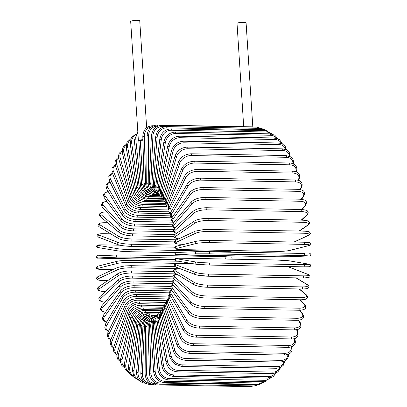 <?xml version="1.0" encoding="UTF-8"?>
<svg xmlns="http://www.w3.org/2000/svg" width="407" height="407" viewBox="0 0 407 407"><rect width="100%" height="100%" fill="white"/><g stroke="black" fill="none" stroke-linecap="round" stroke-linejoin="round"><path stroke-width="0.61" d="M138.741 141.051A4.538 0.819 -3.7 0 1 138.4 140.771L130.688 21.505A4.538 0.819 -3.7 0 1 131.085 21.133A4.538 0.819 -3.7 0 1 136.142 20.35A4.538 0.819 -3.7 0 1 139.754 20.92L146.657 127.722M142.913 140.262L138.797 140.405A4.538 0.819 -3.7 0 1 142.893 139.662M138.4 140.771A4.538 0.819 -3.7 0 1 138.797 140.405L141.56 184.63L143.081 184.356A9.727 8.689 65 0 0 151.017 193.9M243.701 126.679L237.027 23.489A4.538 0.819 -3.7 0 1 237.423 23.118A4.538 0.819 -3.7 0 1 242.48 22.334A4.538 0.819 -3.7 0 1 246.093 22.899L252.813 126.882M259.58 383.018A1.079 0.448 91.1 0 1 259.117 384.305L164.199 382.539A1.079 0.448 -88.9 0 0 164.662 381.252L259.58 383.018A9.727 8.689 65 0 0 264.143 381.68M164.199 382.539C158.211 381.847 154.701 378.271 153.663 371.81L155.184 371.535A9.727 8.689 65 0 0 164.662 381.252M153.663 371.81L150.646 325.122L152.162 324.847L155.184 371.535M153.897 318.671A9.727 8.689 65 0 0 152.162 324.847M152.07 319.002A9.727 8.806 75.8 0 0 149.608 325.859L150.921 373.163A9.727 8.806 75.8 0 0 160.053 383.002L254.97 384.773A1.079 0.448 91.1 0 1 254.502 385.968L259.951 384.284M254.97 384.773A9.727 8.806 75.8 0 0 257.88 384.284M254.502 385.968L159.585 384.198A1.079 0.448 -88.9 0 0 160.053 383.002M155.678 315.588L150.142 319.215L148.082 326.002L149.608 325.859M148.082 326.002L149.394 373.305L150.921 373.163M250.305 385.887A1.079 0.448 91.1 0 1 249.862 386.65L253.561 385.948M150.575 318.671A9.727 8.862 87.6 0 0 147.029 326.338L146.632 373.891A9.727 8.862 87.6 0 0 155.413 383.781L157.107 383.811M249.862 386.65L154.945 384.88A1.079 0.448 -88.9 0 0 155.413 383.781M155.545 315.71C153.159 315.69 151.022 316.488 149.14 318.111L147.38 320.131L145.502 326.343L147.029 326.338M145.502 326.343L145.106 373.901L146.632 373.891M149.517 317.796A9.727 8.847 99.7 0 0 144.454 326.266L142.348 373.707A9.727 8.847 99.7 0 0 150.341 383.557M152.996 384.635L150.315 384.584A1.079 0.448 -88.9 0 0 150.758 383.791M155.566 315.613L153.322 315.567A1.079 0.448 91.1 0 1 153.627 315.878M153.322 315.567C147.324 316.041 143.859 319.561 142.928 326.139L144.454 326.266M142.928 326.139L140.822 373.585L142.348 373.707M148.926 316.575A9.727 8.766 111.1 0 0 141.901 325.651L138.1 372.624A9.727 8.766 111.1 0 0 144.21 382.117M156.695 315.064L151.119 314.957A1.079 0.448 91.1 0 1 151.531 315.71M151.119 314.957C145.116 315.425 141.534 318.905 140.384 325.397L141.901 325.651M140.384 325.397L136.584 372.369L138.1 372.624M148.647 315.242A9.727 8.613 121.4 0 0 139.387 324.496L133.918 370.645A9.727 8.613 121.4 0 0 138.533 379.548M158.033 314.051L148.957 313.883A1.079 0.448 91.1 0 1 149.379 315.089M148.957 313.883C142.938 314.346 139.25 317.755 137.881 324.109L139.387 324.496M137.881 324.109L132.417 370.253L133.918 370.645M158.099 313.985L147.242 313.782A9.727 8.399 130.2 0 0 136.93 322.812L129.843 367.78A9.727 8.399 130.2 0 0 133.348 376.043M159.513 312.586L146.846 312.347A1.079 0.448 91.1 0 1 147.242 313.782M146.846 312.347C140.817 312.81 137.017 316.122 135.445 322.293A1.079 0.315 9 0 0 136.93 322.812M135.445 322.293L128.358 367.262A1.079 0.315 9 0 0 129.843 367.78M159.859 312.164L145.187 311.889A9.727 8.125 137.7 0 0 134.554 320.614L125.895 364.056A9.727 8.125 137.7 0 0 128.632 371.723M161.091 310.673L144.806 310.368A1.079 0.448 91.1 0 1 145.187 311.889M144.806 310.368C138.762 310.821 134.859 314.021 133.094 319.963A1.079 0.392 11.3 0 0 134.554 320.614M133.094 319.963L124.435 363.405A1.079 0.392 11.3 0 0 125.895 364.056M161.589 309.91L143.213 309.569A9.727 7.784 143.9 0 0 132.275 317.913L122.11 359.503A9.727 7.784 143.9 0 0 124.328 366.656M162.724 308.333L142.852 307.962A1.079 0.448 91.1 0 1 143.213 309.569M142.852 307.962C137.067 308.196 133.064 311.253 130.84 317.129A1.079 0.473 13.7 0 0 132.275 317.913M130.84 317.129L120.681 358.725A1.079 0.473 13.7 0 0 122.11 359.503M163.273 307.239L141.336 306.827A9.727 7.387 149.2 0 0 130.103 314.728L118.518 354.151A9.727 7.387 149.2 0 0 120.406 360.872M164.408 305.581L140.995 305.143A1.079 0.448 91.1 0 1 141.382 305.723A1.079 0.448 91.1 0 1 141.336 306.827M140.995 305.143C134.926 305.565 130.83 308.455 128.709 313.817A1.079 0.544 16.4 0 0 130.103 314.728M128.709 313.817L117.119 353.245A1.079 0.544 16.4 0 0 118.518 354.151M164.896 304.166L139.576 303.698A9.727 6.929 153.7 0 0 128.068 311.09L115.14 348.046A9.727 6.929 153.7 0 0 116.86 354.39M166.142 302.437L139.255 301.933A1.079 0.448 91.1 0 1 139.647 302.554A1.079 0.448 91.1 0 1 139.576 303.698M139.255 301.933C133.17 302.335 128.988 305.041 126.709 310.053A1.079 0.616 19.3 0 0 127.045 310.734A1.079 0.616 19.3 0 0 128.068 311.09M126.709 310.053L113.787 347.008A1.079 0.616 19.3 0 0 114.118 347.69A1.079 0.616 19.3 0 0 115.14 348.046M166.458 300.722L137.937 300.193A9.727 6.42 157.6 0 0 126.175 307.026L112.011 341.229A9.727 6.42 157.6 0 0 113.711 347.237M167.618 298.916L137.647 298.362A1.079 0.448 91.1 0 1 138.044 299.023A1.079 0.448 91.1 0 1 137.937 300.193M137.647 298.362L131.873 299.501L128.709 301.256C128.515 301.312 125.931 303.301 124.868 305.861A1.079 0.677 22.5 0 0 125.158 306.619A1.079 0.677 22.5 0 0 126.175 307.026M124.868 305.861L110.704 340.064A1.079 0.677 22.5 0 0 110.989 340.827A1.079 0.677 22.5 0 0 112.011 341.229M167.949 296.932L136.437 296.342A9.727 5.866 161.1 0 0 124.445 302.559L109.147 333.755A9.727 5.866 161.1 0 0 110.969 339.418M168.89 295.055L136.172 294.444A1.079 0.448 91.1 0 1 136.579 295.151A1.079 0.448 91.1 0 1 136.437 296.342M136.172 294.444C130.072 294.785 125.748 297.059 123.194 301.266A1.079 0.738 26.1 0 0 123.423 302.106A1.079 0.738 26.1 0 0 124.445 302.559M123.194 301.266L107.896 332.463A1.079 0.738 26.1 0 0 108.125 333.302A1.079 0.738 26.1 0 0 109.147 333.755M169.388 292.821L135.083 292.18A9.727 5.266 164.1 0 0 122.883 297.731L106.573 325.681A9.727 5.266 164.1 0 0 108.638 330.947M170.05 290.883L134.854 290.227A1.079 0.448 91.1 0 1 135.266 290.974A1.079 0.448 91.1 0 1 135.083 292.18M134.854 290.227C128.754 290.517 124.374 292.547 121.703 296.311A1.079 0.794 30.3 0 0 121.866 297.227A1.079 0.794 30.3 0 0 122.883 297.731M121.703 296.311L105.388 324.262A1.079 0.794 30.3 0 0 105.55 325.178A1.079 0.794 30.3 0 0 106.573 325.681M170.803 288.421L133.893 287.734A9.727 4.619 166.9 0 0 121.51 292.577L104.304 317.063A9.727 4.619 166.9 0 0 106.787 321.871M171.088 286.421L133.694 285.724A1.079 0.448 91.1 0 1 134.112 286.523A1.079 0.448 91.1 0 1 133.893 287.734M133.694 285.724C127.615 285.968 123.184 287.739 120.411 291.03A1.079 0.839 35.1 0 0 121.51 292.577M120.411 291.03L103.205 315.517A1.079 0.839 35.1 0 0 104.304 317.063M172.273 283.771L132.865 283.038A9.727 3.943 169.5 0 0 120.33 287.133L102.366 307.977A9.727 3.943 169.5 0 0 105.51 312.235M172.029 281.72L132.707 280.988A1.079 0.448 91.1 0 1 133.125 281.827A1.079 0.448 91.1 0 1 132.865 283.038M132.707 280.988C126.658 281.171 122.202 282.662 119.332 285.46A1.079 0.88 40.8 0 0 120.33 287.133M119.332 285.46L101.368 306.298A1.079 0.88 40.8 0 0 102.366 307.977M174.003 278.912L132.021 278.129A9.727 3.241 171.9 0 0 119.358 281.446L100.768 298.484A9.727 3.241 171.9 0 0 104.986 302.101M131.731 276.109A1.079 0.448 91.1 0 1 131.899 276.038A1.079 0.448 91.1 0 1 132.321 276.928A1.079 0.448 91.1 0 1 132.021 278.129M172.899 276.801L131.899 276.038C125.905 276.165 121.434 277.365 118.483 279.64A1.079 0.916 47.5 0 0 119.358 281.446M118.483 279.64L99.893 296.678A1.079 0.916 47.5 0 0 100.768 298.484M176.358 273.88L131.354 273.041A9.727 2.508 174.1 0 0 118.595 275.559L99.522 288.66A9.727 2.508 174.1 0 0 104.482 291.504L105.52 291.524M105.469 291.565L104.355 291.544A1.079 0.448 -88.9 0 0 104.482 291.504M131.14 270.965A1.079 0.448 91.1 0 1 131.268 270.925A1.079 0.448 91.1 0 1 131.695 271.856A1.079 0.448 91.1 0 1 131.354 273.041M173.764 271.713L131.268 270.925C125.361 270.986 120.899 271.886 117.877 273.626A1.079 0.946 55.5 0 0 118.595 275.559M117.877 273.626L98.804 286.726A1.079 0.946 55.5 0 0 99.522 288.66M180.225 268.742L130.881 267.821A9.727 1.755 176.3 0 0 118.05 269.51L98.642 278.576A9.727 1.755 176.3 0 0 103.531 280.596L107.621 280.672M107.59 280.693L103.444 280.616A1.079 0.448 -88.9 0 0 103.531 280.596M130.744 265.7A1.079 0.448 91.1 0 1 130.83 265.679A1.079 0.448 91.1 0 1 131.258 266.661A1.079 0.448 91.1 0 1 130.881 267.821M174.812 266.499L130.83 265.679L125.163 265.898L117.521 267.47A1.079 0.967 65 0 0 118.05 269.51M117.521 267.47L98.118 276.536A1.079 0.967 65 0 0 98.642 278.576M192.689 263.655L130.596 262.5A9.727 0.992 178.4 0 0 117.725 263.349L98.128 268.31A9.727 0.992 178.4 0 0 102.981 269.49L112.8 269.673M130.637 260.353L178.525 261.243M117.664 261.197A9.727 0.992 -1.6 0 1 130.535 260.348A1.079 0.448 91.1 0 1 130.586 260.343A1.079 0.448 91.1 0 1 131.013 261.37A1.079 0.448 91.1 0 1 130.596 262.5M178.48 261.238L130.586 260.343C124.964 260.292 120.584 260.587 117.43 261.228A1.079 0.977 75.8 0 0 117.725 263.349M117.43 261.228L97.833 266.188A1.079 0.977 75.8 0 0 98.128 268.31M102.834 258.277L174.623 259.615L102.823 258.277A1.079 0.448 -88.9 0 0 102.834 258.277L97.99 257.946L117.628 257.122L130.505 257.122L231.135 259.142M130.505 257.122A1.079 0.448 91.1 0 0 130.957 256.034A1.079 0.448 91.1 0 0 130.535 254.96L117.592 254.965A1.079 0.987 87.6 0 1 117.643 254.96L130.525 254.96A1.079 0.448 91.1 0 1 130.535 254.96L225.437 256.731A1.079 0.448 91.1 0 1 225.453 256.731L230.286 257.061M97.99 257.946A1.079 0.987 87.6 0 1 97.955 255.784A1.079 0.987 87.6 0 1 98.006 255.784L117.537 254.965M231.283 259.147L231.868 258.867L232.224 258.058L231.715 257.138L225.453 256.731A1.079 0.448 91.1 0 1 225.875 257.804A1.079 0.448 91.1 0 1 225.422 258.893M102.823 258.277C95.197 257.779 97.655 258.857 96.047 256.949C96.398 255.922 97.034 255.535 97.955 255.784L117.592 254.965A1.079 0.987 87.6 0 0 117.628 257.122M130.703 249.572A1.079 0.448 91.1 0 1 131.1 250.692A1.079 0.448 91.1 0 1 130.637 251.73A1.079 0.448 91.1 0 1 130.606 251.724A9.727 0.549 -177.5 0 1 117.75 250.88A1.079 0.982 99.7 0 1 116.819 249.71A1.079 0.982 99.7 0 1 117.847 248.723A9.727 0.549 2.5 0 0 130.703 249.572L225.62 251.338A9.727 0.549 2.5 0 0 230.489 250.824L228.454 250.478M103.185 244.882A1.079 0.448 -88.9 0 0 103.159 244.882L119.856 245.192L103.185 244.882A9.727 0.549 2.5 0 0 98.321 245.396A1.079 0.982 99.7 0 0 98.092 247.542L117.618 250.87L130.637 251.73L175.717 252.569L130.662 251.73M98.092 247.542C97.095 247.512 96.51 247.12 96.347 246.377L97.324 245.065L103.159 244.882A1.079 0.448 -88.9 0 0 103.134 244.882M98.321 245.396L117.847 248.723M230.489 250.824A1.079 0.982 -80.3 0 1 230.621 250.839L228.52 250.478M225.62 251.338A1.079 0.448 91.1 0 1 225.987 251.979M110.775 233.852L103.922 233.725A9.727 1.323 4.6 0 0 99.003 235.083L118.274 242.531A9.727 1.323 4.6 0 0 131.079 244.22A1.079 0.448 91.1 0 1 131.436 245.38A1.079 0.448 91.1 0 1 130.973 246.372A1.079 0.448 91.1 0 1 130.906 246.357A9.727 1.323 -175.4 0 1 118.101 244.668M118.274 242.531A1.079 0.972 111.1 0 0 117.796 244.607C120.304 245.513 124.695 246.098 130.973 246.372L174.873 247.186L131.039 246.357M103.922 233.725A1.079 0.448 -88.9 0 0 103.856 233.71L110.755 233.842M131.079 244.22L180.912 245.151M99.003 235.083A1.079 0.972 111.1 0 0 98.53 237.159L117.796 244.607M107.636 222.777L105.057 222.731A1.079 0.448 -88.9 0 0 104.955 222.7A1.079 0.448 -88.9 0 0 104.848 222.726M105.057 222.731A9.727 2.081 6.8 0 0 100.056 224.918L118.92 236.436A9.727 2.081 6.8 0 0 131.639 238.955L176.76 239.794M131.639 238.955A1.079 0.448 91.1 0 1 131.96 240.14A1.079 0.448 91.1 0 1 131.497 241.086A1.079 0.448 91.1 0 1 131.395 241.051M118.92 236.436A1.079 0.956 121.4 0 0 118.234 238.405C121.23 239.947 125.651 240.837 131.497 241.086L174.45 241.885M100.056 224.918A1.079 0.956 121.4 0 0 99.369 226.892L118.234 238.405M106.705 211.981L106.578 211.981A1.079 0.448 -88.9 0 0 106.441 211.92A1.079 0.448 -88.9 0 0 106.293 211.976M106.578 211.981A9.727 2.824 9 0 0 101.465 214.982L119.78 230.474A9.727 2.824 9 0 0 132.392 233.811L174.761 234.6M132.392 233.811A1.079 0.448 91.1 0 1 132.667 235.017A1.079 0.448 91.1 0 1 132.209 235.912L174.043 236.691M119.78 230.474A1.079 0.931 130.2 0 0 118.925 232.326C121.841 234.407 126.272 235.602 132.209 235.912M101.465 214.982A1.079 0.931 130.2 0 0 100.605 216.829L118.925 232.326M107.061 201.582A9.727 3.546 11.3 0 0 103.22 205.352L120.854 224.705A9.727 3.546 11.3 0 0 133.318 228.826L173.509 229.579M133.318 228.826A1.079 0.448 91.1 0 1 133.557 230.041A1.079 0.448 91.1 0 1 133.104 230.896L173.575 231.649M120.854 224.705A1.079 0.9 137.7 0 0 119.856 226.419C122.68 229.024 127.096 230.52 133.104 230.896M103.22 205.352A1.079 0.9 137.7 0 0 102.228 207.066L119.856 226.419M108.303 191.697A9.727 4.238 13.7 0 0 105.316 196.093L122.12 219.159A9.727 4.238 13.7 0 0 134.422 224.043L172.415 224.75M134.422 224.043A1.079 0.448 91.1 0 1 134.62 225.264A1.079 0.448 91.1 0 1 134.173 226.068L172.985 226.791M122.12 219.159A1.079 0.865 143.9 0 0 121.016 220.742C123.733 223.855 128.119 225.631 134.173 226.068M105.316 196.093A1.079 0.865 143.9 0 0 104.212 197.675L121.016 220.742M110.19 182.361A9.727 4.899 16.4 0 0 107.728 187.281L123.586 213.889A9.727 4.899 16.4 0 0 135.689 219.495L171.327 220.156M135.689 219.495A1.079 0.448 91.1 0 1 135.846 220.711A1.079 0.448 91.1 0 1 135.404 221.469L172.253 222.156M123.586 213.889A1.079 0.819 149.2 0 0 122.543 214.382A1.079 0.819 149.2 0 0 122.39 215.334C124.99 218.93 129.329 220.976 135.404 221.469M107.728 187.281A1.079 0.819 149.2 0 0 106.685 187.78A1.079 0.819 149.2 0 0 106.532 188.731L122.39 215.334M112.586 173.621A9.727 5.525 19.3 0 0 110.439 178.988L125.224 208.923A9.727 5.525 19.3 0 0 137.113 215.211L170.172 215.832M137.113 215.211A1.079 0.448 91.1 0 1 137.23 216.417A1.079 0.448 91.1 0 1 136.798 217.135L171.362 217.781M125.224 208.923A1.079 0.768 153.7 0 0 124.186 209.366A1.079 0.768 153.7 0 0 123.962 210.246C126.435 214.296 130.713 216.595 136.798 217.135M110.439 178.988A1.079 0.768 153.7 0 0 109.402 179.431A1.079 0.768 153.7 0 0 109.173 180.306L123.962 210.246M115.4 165.522A9.727 6.11 22.5 0 0 113.426 171.266L127.035 204.314A9.727 6.11 22.5 0 0 138.675 211.238L168.93 211.803M138.675 211.238A1.079 0.448 91.1 0 1 138.762 212.423A1.079 0.448 91.1 0 1 138.334 213.095L170.177 213.69M127.035 204.314A1.079 0.712 157.6 0 0 125.997 204.706A1.079 0.712 157.6 0 0 125.712 205.499C128.047 209.987 132.255 212.515 138.334 213.095M113.426 171.266A1.079 0.712 157.6 0 0 112.393 171.662A1.079 0.712 157.6 0 0 112.108 172.456L125.712 205.499M118.595 158.104A9.727 6.644 26.1 0 0 116.677 164.184L128.994 200.086A9.727 6.644 26.1 0 0 140.374 207.595L167.582 208.099M140.374 207.595A1.079 0.448 91.1 0 1 140.425 208.755A1.079 0.448 91.1 0 1 140.008 209.381L168.579 209.915M128.994 200.086A1.079 0.651 161.1 0 0 127.961 200.427A1.079 0.651 161.1 0 0 127.625 201.144C129.808 206.023 133.934 208.771 140.008 209.381M116.677 164.184A1.079 0.651 161.1 0 0 115.639 164.53A1.079 0.651 161.1 0 0 115.303 165.247L127.625 201.144M122.171 151.363A9.727 7.133 30.3 0 0 120.157 157.789L131.095 196.276A9.727 7.133 30.3 0 0 142.191 204.309L166.137 204.757M142.191 204.309A1.079 0.448 91.1 0 1 142.211 205.438A1.079 0.448 91.1 0 1 141.804 206.028L167.033 206.497M131.095 196.276A1.079 0.585 164.1 0 0 129.68 197.207C131.7 202.447 135.74 205.387 141.804 206.028M120.157 157.789A1.079 0.585 164.1 0 0 118.742 158.72L129.68 197.207M126.104 145.319A9.727 7.565 35.1 0 0 123.84 152.137L133.318 192.908A9.727 7.565 35.1 0 0 144.114 201.414L164.596 201.796M144.114 201.414A1.079 0.448 91.1 0 1 144.103 202.503A1.079 0.448 91.1 0 1 143.702 203.052L165.501 203.454M133.318 192.908A1.079 0.514 166.9 0 0 131.873 193.707C133.191 199.349 139.418 203.266 143.702 203.052M123.84 152.137A1.079 0.514 166.9 0 0 122.395 152.935L131.873 193.707M130.388 139.993A9.727 7.937 40.8 0 0 127.701 147.263L135.643 190.013A9.727 7.937 40.8 0 0 146.128 198.921L162.973 199.237M146.128 198.921A1.079 0.448 91.1 0 1 145.701 200.478L163.985 200.819M135.643 190.013A1.079 0.438 169.5 0 0 134.173 190.685C135.826 196.545 139.672 199.806 145.701 200.478M127.701 147.263A1.079 0.438 169.5 0 0 126.231 147.934L134.173 190.685M135.038 135.414A9.727 8.252 47.5 0 0 131.715 143.208L138.059 187.612A9.727 8.252 47.5 0 0 148.219 196.861L161.279 197.105M148.219 196.861A1.079 0.448 91.1 0 1 147.777 198.326L162.479 198.601M138.059 187.612A1.079 0.361 171.9 0 0 136.564 188.151C138.024 194.256 141.758 197.649 147.777 198.326M131.715 143.208A1.079 0.361 171.9 0 0 130.225 143.747L136.564 188.151M137.917 133.257A9.727 8.501 55.5 0 0 135.846 140.003L140.542 185.719A9.727 8.501 55.5 0 0 150.366 195.238L150.814 195.248M150.366 195.238A1.079 0.448 91.1 0 1 149.913 196.617L161.019 196.825M140.542 185.719A1.079 0.28 174.1 0 0 139.036 186.131C140.288 192.435 143.91 195.93 149.913 196.617M135.846 140.003A1.079 0.28 174.1 0 0 134.335 140.41L139.036 186.131M140.222 140.217L143.081 184.356M152.559 194.363A1.079 0.448 91.1 0 1 152.096 195.36C146.108 194.668 142.592 191.092 141.56 184.63M152.803 126.058A1.079 0.448 -88.9 0 0 152.498 125.748L153.439 125.768M151.562 126.806A9.727 8.806 75.8 0 0 144.327 136.228L145.645 183.526A9.727 8.806 75.8 0 0 151.45 192.608M154.711 194.017A1.079 0.448 91.1 0 1 154.309 194.561L158.42 194.638M145.645 183.526L144.119 183.669C144.933 190.237 148.331 193.869 154.309 194.561M144.327 136.228L142.801 136.37L144.119 183.669M254.004 127.081L252.055 126.836A1.079 0.448 91.1 0 1 252.315 127.05M157.88 126.134L157.565 126.129A1.079 0.448 -88.9 0 0 157.138 125.066L252.055 126.836M157.565 126.129A9.727 8.862 87.6 0 0 148.621 135.689L148.224 183.242A9.727 8.862 87.6 0 0 152.274 191.534M156.746 194.114A1.079 0.448 91.1 0 1 156.537 194.236L157.407 194.251M148.224 183.242L146.698 183.252C147.283 189.881 150.559 193.539 156.537 194.236M148.621 135.689L147.095 135.699L146.698 183.252M256.685 127.132A1.079 0.448 91.1 0 1 257.112 128.286L162.195 126.516A1.079 0.448 -88.9 0 0 161.767 125.361L256.685 127.132L261.177 128.403M257.916 128.342A9.727 8.847 99.7 0 0 257.112 128.286M162.195 126.516A9.727 8.847 99.7 0 0 152.9 136.055L150.793 183.501A9.727 8.847 99.7 0 0 153.551 190.919M150.793 183.501L149.267 183.379L151.511 190.659L157.616 194.281M152.9 136.055L151.379 135.933L149.267 183.379M261.274 128.403A1.079 0.448 91.1 0 1 261.691 129.655L166.778 127.884A1.079 0.448 -88.9 0 0 166.356 126.638L261.274 128.403L267.236 130.789M265.395 130.642A9.727 8.766 111.1 0 0 261.691 129.655M166.778 127.884A9.727 8.766 111.1 0 0 157.138 137.327L153.337 184.305A9.727 8.766 111.1 0 0 155.209 190.929M153.337 184.305L151.821 184.045L153.342 190.598L158.242 194.521M157.138 137.327L155.622 137.073L151.821 184.045M265.786 130.647A1.079 0.448 91.1 0 1 266.193 131.99L171.276 130.22A1.079 0.448 -88.9 0 0 170.869 128.877L265.786 130.647L272.807 134.274M271.22 133.918A9.727 8.613 121.4 0 0 266.193 131.99M171.276 130.22A9.727 8.613 121.4 0 0 161.299 139.494L155.83 185.643A9.727 8.613 121.4 0 0 157.107 191.621M155.83 185.643L154.329 185.251L155.306 191.127L159.203 195.09M161.299 139.494L159.793 139.108L154.329 185.251M270.182 133.842A1.079 0.448 91.1 0 1 270.579 135.277L175.661 133.506A1.079 0.448 -88.9 0 0 175.264 132.072L270.182 133.842L274.766 135.185L277.864 138.685M276.541 138.238A9.727 8.399 130.2 0 0 270.579 135.277M175.661 133.506A9.727 8.399 130.2 0 0 165.349 142.536L158.262 187.505A9.727 8.399 130.2 0 0 159.127 192.989M158.262 187.505A1.079 0.315 -171 0 1 156.776 186.986L157.346 192.282L160.47 196.133M165.349 142.536A1.079 0.315 -171 0 1 163.868 142.018L156.776 186.986M274.435 137.963A1.079 0.448 91.1 0 1 274.817 139.484L179.899 137.714A1.079 0.448 -88.9 0 0 179.518 136.197L274.435 137.963L279.538 139.652L282.433 143.915M281.344 143.462A9.727 8.125 137.7 0 0 274.817 139.484M179.899 137.714A9.727 8.125 137.7 0 0 169.266 146.439L160.607 189.881A9.727 8.125 137.7 0 0 161.187 194.994M160.607 189.881A1.079 0.392 -168.7 0 1 159.147 189.23L161.961 197.721M169.266 146.439A1.079 0.392 -168.7 0 1 167.806 145.787L159.147 189.23M278.51 142.984A1.079 0.448 91.1 0 1 278.871 144.587L183.954 142.816A1.079 0.448 -88.9 0 0 183.593 141.214L278.51 142.984L282.239 143.824L285.165 146.23L286.548 149.893M285.658 149.486A9.727 7.784 143.9 0 0 278.871 144.587M183.954 142.816A9.727 7.784 143.9 0 0 173.016 151.16L162.851 192.755A9.727 7.784 143.9 0 0 163.222 197.578M162.851 192.755A1.079 0.473 -166.3 0 1 161.421 191.972L161.228 195.335L162.576 198.733L163.583 199.868M173.016 151.16A1.079 0.473 -166.3 0 1 171.581 150.381L161.421 191.972M282.372 148.855A1.079 0.448 91.1 0 1 282.753 149.435A1.079 0.448 91.1 0 1 282.712 150.544L187.795 148.774A1.079 0.448 -88.9 0 0 187.836 147.665A1.079 0.448 -88.9 0 0 187.454 147.085L282.372 148.855L286.823 150.051L289.275 152.483L290.222 156.573M289.499 156.232A9.727 7.387 149.2 0 0 282.712 150.544M187.795 148.774A9.727 7.387 149.2 0 0 176.562 156.67L164.977 196.098A9.727 7.387 149.2 0 0 165.196 200.697M164.977 196.098A1.079 0.544 -163.6 0 1 163.578 195.187L163.243 198.138L164.179 201.175L165.267 202.559M176.562 156.67A1.079 0.544 -163.6 0 1 175.168 155.764L163.578 195.187M285.999 155.545A1.079 0.448 91.1 0 1 286.386 156.166A1.079 0.448 91.1 0 1 286.314 157.305L191.397 155.535A1.079 0.448 -88.9 0 0 191.473 154.395A1.079 0.448 -88.9 0 0 191.081 153.775L285.999 155.545L291.091 157.117L293.02 159.386L293.661 162.103L293.452 163.909M292.862 163.65A9.727 6.929 153.7 0 0 286.314 157.305M191.397 155.535A9.727 6.929 153.7 0 0 179.889 162.932L166.967 199.888A9.727 6.929 153.7 0 0 167.073 204.304M166.967 199.888A1.079 0.616 -160.7 0 1 165.944 199.532A1.079 0.616 -160.7 0 1 165.608 198.85L165.161 201.455L165.802 204.166L166.956 205.774M179.889 162.932A1.079 0.616 -160.7 0 1 178.871 162.576A1.079 0.616 -160.7 0 1 178.536 161.894L165.608 198.85M289.357 162.993A1.079 0.448 91.1 0 1 289.753 163.655A1.079 0.448 91.1 0 1 289.647 164.825L194.729 163.054A1.079 0.448 -88.9 0 0 194.836 161.889A1.079 0.448 -88.9 0 0 194.439 161.223L289.357 162.993C290.308 162.673 292.175 163.309 294.948 164.896C296.871 166.646 297.319 168.895 296.296 171.652A1.079 0.677 22.5 0 1 296.138 171.846M295.721 171.693A9.727 6.42 157.6 0 0 289.647 164.825M194.729 163.054A9.727 6.42 157.6 0 0 182.967 169.887L168.803 204.095A9.727 6.42 157.6 0 0 168.844 208.343M168.803 204.095A1.079 0.677 -157.5 0 1 167.781 203.693A1.079 0.677 -157.5 0 1 167.496 202.93L168.61 209.463M182.967 169.887A1.079 0.677 -157.5 0 1 181.949 169.485A1.079 0.677 -157.5 0 1 181.659 168.722L167.496 202.93M292.424 171.149A1.079 0.448 91.1 0 1 292.826 171.856A1.079 0.448 91.1 0 1 292.684 173.046L197.766 171.276A1.079 0.448 -88.9 0 0 197.909 170.085A1.079 0.448 -88.9 0 0 197.507 169.378L292.424 171.149C296.286 171.372 301.175 172.741 299.104 179.253A1.079 0.738 26.1 0 1 298.412 179.594A9.727 5.866 161.1 0 0 292.684 173.046M298.056 180.326L298.412 179.594M197.766 171.276A9.727 5.866 161.1 0 0 185.775 177.493L170.477 208.689A9.727 5.866 161.1 0 0 170.502 212.769M170.477 208.689A1.079 0.738 -153.9 0 1 169.454 208.236A1.079 0.738 -153.9 0 1 169.226 207.397L168.834 211.548L170.202 213.589M185.775 177.493A1.079 0.738 -153.9 0 1 184.753 177.04A1.079 0.738 -153.9 0 1 184.524 176.2L169.226 207.397M295.172 179.945A1.079 0.448 91.1 0 1 295.584 180.698A1.079 0.448 91.1 0 1 295.401 181.904L200.483 180.133A1.079 0.448 -88.9 0 0 200.666 178.927A1.079 0.448 -88.9 0 0 200.254 178.18L295.172 179.945C301.104 180.133 303.251 182.636 301.612 187.454A1.079 0.794 30.3 0 1 300.926 187.785A9.727 5.266 164.1 0 0 295.401 181.904M299.898 189.545L300.926 187.785M200.483 180.133A9.727 5.266 164.1 0 0 188.288 185.684L171.973 213.634A9.727 5.266 164.1 0 0 172.049 217.542M171.973 213.634A1.079 0.794 -149.7 0 1 170.95 213.131A1.079 0.794 -149.7 0 1 170.792 212.215L170.187 215.878L171.734 218.101M188.288 185.684A1.079 0.794 -149.7 0 1 187.266 185.18A1.079 0.794 -149.7 0 1 187.103 184.264L170.792 212.215M297.588 189.321A1.079 0.448 91.1 0 1 298 190.12A1.079 0.448 91.1 0 1 297.782 191.331L202.864 189.56A1.079 0.448 -88.9 0 0 203.083 188.349A1.079 0.448 -88.9 0 0 202.671 187.551L297.588 189.321C301.628 189.82 306.176 190.11 303.795 196.199A1.079 0.839 35.1 0 1 303.123 196.505A9.727 4.619 166.9 0 0 297.782 191.331M301.165 199.293L303.123 196.505M202.864 189.56A9.727 4.619 166.9 0 0 190.486 194.404L173.28 218.89A9.727 4.619 166.9 0 0 173.514 222.598M173.28 218.89A1.079 0.839 -144.9 0 1 172.181 217.343L171.398 220.589L173.219 222.955M190.486 194.404A1.079 0.839 -144.9 0 1 189.387 192.857L172.181 217.343M299.649 199.201A1.079 0.448 91.1 0 1 300.066 200.041A1.079 0.448 91.1 0 1 299.806 201.251L204.889 199.486A1.079 0.448 -88.9 0 0 205.148 198.275A1.079 0.448 -88.9 0 0 204.731 197.431L299.649 199.201C304.96 199.959 307.799 199.913 305.632 205.418A1.079 0.88 40.8 0 1 304.996 205.683A9.727 3.943 169.5 0 0 299.806 201.251M301.689 209.519L304.996 205.683M204.889 199.486A9.727 3.943 169.5 0 0 192.353 203.581L174.389 224.425A9.727 3.943 169.5 0 0 174.959 227.879M174.389 224.425A1.079 0.88 -139.2 0 1 173.392 222.746L172.446 225.605L173.362 227.208L174.73 228.093M192.353 203.581A1.079 0.88 -139.2 0 1 191.356 201.903L173.392 222.746M301.17 209.58A1.079 0.448 91.1 0 1 301.338 209.508A1.079 0.448 91.1 0 1 301.76 210.399A1.079 0.448 91.1 0 1 301.46 211.599L206.542 209.829A1.079 0.448 -88.9 0 0 206.842 208.628A1.079 0.448 -88.9 0 0 206.42 207.738L301.338 209.508C305.377 209.829 307.499 210.455 307.687 211.391C308.557 211.477 308.135 214.799 307.107 215.038A1.079 0.916 47.5 0 1 306.522 215.252A9.727 3.241 171.9 0 0 301.46 211.599M301.18 220.141L306.522 215.252M206.542 209.829A9.727 3.241 171.9 0 0 193.88 213.151L175.29 230.184A9.727 3.241 171.9 0 0 176.546 233.323M175.29 230.184A1.079 0.916 -132.5 0 1 174.415 228.378L173.692 229.227L173.397 231.257L174.929 232.88L176.384 233.435M193.88 213.151A1.079 0.916 -132.5 0 1 193.004 211.345L174.415 228.378M302.518 220.212A1.079 0.448 91.1 0 1 302.645 220.172A1.079 0.448 91.1 0 1 303.067 221.103A1.079 0.448 91.1 0 1 302.732 222.288L207.814 220.523A1.079 0.448 -88.9 0 0 208.15 219.337A1.079 0.448 -88.9 0 0 207.728 218.401L302.645 220.172C308.75 220.574 307.951 221.189 308.928 221.703C309.931 222.258 309.686 223.351 308.196 224.985A1.079 0.946 55.5 0 1 307.692 225.137A9.727 2.508 174.1 0 0 302.732 222.288M299.125 231.018L307.692 225.137M207.814 220.523A9.727 2.508 174.1 0 0 195.05 223.036L175.982 236.136A9.727 2.508 174.1 0 0 178.79 238.848M175.982 236.136A1.079 0.946 -124.5 0 1 175.259 234.203L174.232 235.251L173.982 236.365L174.532 237.49L176.541 238.517L178.688 238.899M195.05 223.036A1.079 0.946 -124.5 0 1 194.332 221.103L175.259 234.203M303.469 231.12A1.079 0.448 91.1 0 1 303.556 231.1A1.079 0.448 91.1 0 1 303.983 232.082A1.079 0.448 91.1 0 1 303.602 233.242L208.689 231.471A1.079 0.448 -88.9 0 0 209.066 230.311A1.079 0.448 -88.9 0 0 208.638 229.329A1.079 0.448 -88.9 0 0 208.552 229.35M294.007 242.028L308.496 235.261A9.727 1.755 176.3 0 0 303.602 233.242M308.496 235.261A1.079 0.967 65 0 0 308.882 235.18C310.348 234.03 310.811 233.292 310.282 232.967L309.223 231.919C309.539 231.675 307.646 231.405 303.556 231.1L204.482 229.431L195.329 231.12L175.921 240.186A1.079 0.967 -115 0 0 176.45 242.226A9.727 1.755 176.3 0 0 181.339 244.246L184.259 244.302M208.689 231.471A9.727 1.755 176.3 0 0 195.853 233.16L176.45 242.226M181.339 244.246A1.079 0.448 91.1 0 1 181.252 244.266L184.183 244.322M195.853 233.16A1.079 0.967 -115 0 1 195.329 231.12M209.203 240.456L304.019 242.221A1.079 0.448 91.1 0 1 304.07 242.216A1.079 0.448 91.1 0 1 304.497 243.244A1.079 0.448 91.1 0 1 304.08 244.373L209.162 242.603A1.079 0.448 -88.9 0 0 209.58 241.478A1.079 0.448 -88.9 0 0 209.152 240.445A1.079 0.448 -88.9 0 0 209.101 240.456A9.727 0.992 -1.6 0 0 196.23 241.305M209.162 242.603A9.727 0.992 178.4 0 0 196.291 243.452L176.694 248.418A9.727 0.992 178.4 0 0 181.547 249.598L276.465 251.368A9.727 0.992 178.4 0 0 289.336 250.519L308.933 245.553A9.727 0.992 178.4 0 0 304.08 244.373M308.933 245.553A1.079 0.977 75.8 0 0 309.167 245.528C310.307 245.299 310.872 244.795 310.846 244.012L310.149 242.938C310.689 242.704 308.659 242.465 304.07 242.216L209.152 240.445C204.141 240.344 199.756 240.639 195.996 241.331L176.399 246.291A1.079 0.977 -104.2 0 0 176.694 248.418M289.336 250.519A1.079 0.977 75.8 0 0 289.57 250.488L309.167 245.528M196.291 243.452A1.079 0.977 -104.2 0 1 195.996 241.331M209.269 251.668L304.166 253.439A1.079 0.448 91.1 0 1 304.177 253.439A1.079 0.448 91.1 0 1 304.604 254.512A1.079 0.448 91.1 0 1 304.146 255.601L209.234 253.831A1.079 0.448 -88.9 0 0 209.686 252.742A1.079 0.448 -88.9 0 0 209.259 251.668A1.079 0.448 -88.9 0 0 209.249 251.668L196.372 251.668A1.079 0.987 -92.4 0 0 196.316 251.668L176.679 252.493A1.079 0.987 -92.4 0 1 176.735 252.493L196.26 251.674M209.234 253.831L196.352 253.831L176.714 254.655L181.563 254.986L276.48 256.756L289.357 256.751L308.994 255.932L304.146 255.601M289.357 256.751A1.079 0.987 87.6 0 0 289.408 256.751L309.045 255.932C310.877 256.664 311.263 253.851 310.373 253.805L309.01 253.77M276.48 256.756A1.079 0.448 91.1 0 1 276.465 256.756L289.408 256.751A1.079 0.987 87.6 0 0 289.463 256.751M276.465 256.756A1.079 0.448 91.1 0 1 276.455 256.756L175.356 254.619C174.466 254.568 174.847 251.76 176.679 252.493A1.079 0.987 -92.4 0 0 176.714 254.655M196.352 253.831A1.079 0.987 -92.4 0 1 196.316 251.668L304.177 253.439M196.138 262.062A1.079 0.982 -80.3 0 0 195.904 264.204A1.079 0.982 -80.3 0 0 196.042 264.219A9.727 0.549 -177.5 0 0 208.898 265.064A1.079 0.448 -88.9 0 0 208.923 265.064L303.841 266.834L309.071 266.748L310.271 266.356C310.689 264.815 310.236 264.082 308.908 264.174A1.079 0.982 99.7 0 0 308.776 264.158L289.25 260.836A9.727 0.549 2.5 0 0 276.394 259.987L181.476 258.221A9.727 0.549 2.5 0 0 176.607 258.735L196.138 262.062A9.727 0.549 2.5 0 0 208.989 262.907L303.907 264.677A1.079 0.448 91.1 0 1 304.304 265.796A1.079 0.448 91.1 0 1 303.841 266.834A1.079 0.448 91.1 0 1 303.815 266.834L208.954 265.064M303.907 264.677A9.727 0.549 2.5 0 0 308.776 264.158M176.511 260.892A1.079 0.982 -80.3 0 1 176.379 260.877L195.904 264.204L208.923 265.064A1.079 0.448 -88.9 0 0 209.391 264.026A1.079 0.448 -88.9 0 0 208.989 262.907M289.514 260.877A1.079 0.982 99.7 0 0 289.25 260.836M308.908 264.174L289.382 260.846L276.363 259.987L181.446 258.216L176.221 258.303L175.015 258.694C174.598 260.241 175.056 260.968 176.379 260.877A1.079 0.982 -80.3 0 1 176.607 258.735M193.656 263.822L181.181 263.588A9.727 1.323 4.6 0 0 176.256 264.947L195.528 272.395A9.727 1.323 4.6 0 0 208.333 274.084L303.251 275.854A1.079 0.448 91.1 0 1 303.607 277.009A1.079 0.448 91.1 0 1 303.144 278.001A1.079 0.448 91.1 0 1 303.078 277.991L208.292 276.221M195.355 274.532A9.727 1.323 -175.4 0 0 208.16 276.221A1.079 0.448 -88.9 0 0 208.226 276.231L303.144 278.001L308.893 277.528L309.839 276.791C310.215 275.839 309.763 275.091 308.47 274.557A1.079 0.972 111.1 0 0 308.17 274.496L288.899 267.048A9.727 1.323 4.6 0 0 287.042 266.524M303.251 275.854A9.727 1.323 4.6 0 0 308.17 274.496M195.528 272.395A1.079 0.972 -68.9 0 0 195.055 274.471L196.963 275.02L208.226 276.231A1.079 0.448 -88.9 0 0 208.689 275.244A1.079 0.448 -88.9 0 0 208.333 274.084M308.47 274.557L289.204 267.104A1.079 0.972 111.1 0 0 288.899 267.048M193.574 263.807L181.115 263.573L175.361 264.051L174.415 264.789C174.038 265.74 174.491 266.483 175.783 267.023A1.079 0.972 -68.9 0 1 176.256 264.947M180.616 268.89A9.727 2.081 6.8 0 0 175.687 271.082L194.551 282.595A9.727 2.081 6.8 0 0 207.275 285.119L302.192 286.889A1.079 0.448 91.1 0 1 302.508 288.075A1.079 0.448 91.1 0 1 302.045 289.016A1.079 0.448 91.1 0 1 301.943 288.985M207.026 287.215A1.079 0.448 -88.9 0 0 207.127 287.245L302.045 289.016C309.925 288.726 307.433 288.029 308.72 287.49C309.406 287.103 309.045 286.218 307.631 284.824A1.079 0.956 121.4 0 0 307.193 284.697L296.006 277.869M302.192 286.889A9.727 2.081 6.8 0 0 307.193 284.697M194.551 282.595A1.079 0.956 -58.6 0 0 193.864 284.569C196.861 286.106 201.282 287.001 207.127 287.245A1.079 0.448 -88.9 0 0 207.59 286.304A1.079 0.448 -88.9 0 0 207.275 285.119M180.586 268.859C172.705 269.149 175.198 269.851 173.911 270.39C173.224 270.772 173.585 271.662 175 273.056A1.079 0.956 -58.6 0 1 175.687 271.082M176.974 274.257A9.727 2.824 9 0 0 174.898 277.096L193.218 292.587A9.727 2.824 9 0 0 205.825 295.92L300.742 297.69A1.079 0.448 91.1 0 1 301.017 298.896A1.079 0.448 91.1 0 1 300.559 299.796C306.227 299.649 305.972 298.926 306.929 298.346C307.896 297.67 307.717 296.515 306.395 294.882A1.079 0.931 130.2 0 0 305.855 294.688L299.089 288.96M300.742 297.69A9.727 2.824 9 0 0 305.855 294.688M205.504 297.965A1.079 0.448 -88.9 0 0 205.642 298.026A1.079 0.448 -88.9 0 0 206.1 297.125A1.079 0.448 -88.9 0 0 205.825 295.92M176.852 274.186L174.435 274.837L173.072 276.104L173.153 277.884L174.038 278.943A1.079 0.931 -49.8 0 1 174.898 277.096M174.038 278.943L192.358 294.434A1.079 0.931 -49.8 0 1 193.218 292.587M174.924 279.69A9.727 3.546 11.3 0 0 173.901 282.936L191.529 302.289A9.727 3.546 11.3 0 0 203.999 306.415L298.916 308.185A1.079 0.448 91.1 0 1 299.15 309.401A1.079 0.448 91.1 0 1 298.697 310.251C302.406 310.078 304.431 309.605 304.782 308.832C306.542 308.282 305.199 304.344 304.772 304.65A1.079 0.9 137.7 0 0 304.171 304.39L299.974 299.781M298.916 308.185A9.727 3.546 11.3 0 0 304.171 304.39M203.607 308.389A1.079 0.448 -88.9 0 0 203.78 308.481A1.079 0.448 -88.9 0 0 204.233 307.631A1.079 0.448 -88.9 0 0 203.999 306.415M174.74 279.533L172.894 280.474L172.029 281.73L172.456 284.086L172.904 284.651A1.079 0.9 -42.3 0 1 173.901 282.936M172.904 284.651L190.537 304.004A1.079 0.9 -42.3 0 1 191.529 302.289M173.229 285.012A9.727 4.238 13.7 0 0 172.7 288.563L189.509 311.63A9.727 4.238 13.7 0 0 201.806 316.514L296.723 318.284A1.079 0.448 91.1 0 1 296.922 319.505A1.079 0.448 91.1 0 1 296.474 320.309C301.068 320.065 305.189 319.347 302.788 314.041A1.079 0.865 143.9 0 0 302.147 313.731L299.608 310.246M296.723 318.284A9.727 4.238 13.7 0 0 302.147 313.731M296.474 320.309L201.557 318.539A1.079 0.448 -88.9 0 0 202.004 317.735A1.079 0.448 -88.9 0 0 201.806 316.514M172.98 284.732L171.907 285.419L170.828 287.108L171.596 290.145A1.079 0.865 -36.1 0 1 172.7 288.563M171.301 289.703L169.526 291.951L170.111 295.385A1.079 0.819 -30.8 0 1 170.263 294.434A1.079 0.819 -30.8 0 1 171.301 293.935A9.727 4.899 16.4 0 1 171.596 290.145L188.4 313.212A1.079 0.865 -36.1 0 1 189.509 311.63M171.301 293.935L187.159 320.538A9.727 4.899 16.4 0 0 199.267 326.144L294.185 327.915A1.079 0.448 91.1 0 1 294.342 329.131A1.079 0.448 91.1 0 1 293.9 329.894C297.486 329.502 302.396 329.807 300.468 322.98A1.079 0.819 149.2 0 0 299.801 322.639L298.367 320.238M294.185 327.915A9.727 4.899 16.4 0 0 299.801 322.639M293.9 329.894L198.982 328.123A1.079 0.448 -88.9 0 0 199.425 327.36A1.079 0.448 -88.9 0 0 199.267 326.144M170.111 295.385L185.968 321.988A1.079 0.819 -30.8 0 1 186.121 321.037A1.079 0.819 -30.8 0 1 187.159 320.538M169.912 295.029A9.727 5.525 19.3 0 0 169.724 299.013L184.508 328.948A9.727 5.525 19.3 0 0 196.398 335.236L291.315 337.006A1.079 0.448 91.1 0 1 291.432 338.212A1.079 0.448 91.1 0 1 291 338.929C296.632 339.204 298.906 336.701 297.827 331.41A1.079 0.768 153.7 0 0 297.151 331.049L296.484 329.701M291.315 337.006A9.727 5.525 19.3 0 0 297.151 331.049M291 338.929L196.082 337.159A1.079 0.448 -88.9 0 0 196.52 336.441A1.079 0.448 -88.9 0 0 196.398 335.236M169.627 294.358L168.096 296.423L168.457 300.33A1.079 0.768 -26.3 0 1 168.686 299.45A1.079 0.768 -26.3 0 1 169.724 299.013M168.457 300.33L183.247 330.265A1.079 0.768 -26.3 0 1 183.471 329.39A1.079 0.768 -26.3 0 1 184.508 328.948M168.152 299.598A9.727 6.11 22.5 0 0 167.969 303.749L181.578 336.793A9.727 6.11 22.5 0 0 193.218 343.717L288.136 345.487A1.079 0.448 91.1 0 1 288.222 346.672A1.079 0.448 91.1 0 1 287.795 347.344C290.354 347.339 292.307 346.739 293.651 345.533C294.378 344.729 296.143 343.671 294.892 339.26A1.079 0.712 157.6 0 0 294.215 338.894L294.093 338.593M288.136 345.487A9.727 6.11 22.5 0 0 294.215 338.894M287.795 347.344L192.877 345.574A1.079 0.448 -88.9 0 0 193.305 344.902A1.079 0.448 -88.9 0 0 193.218 343.717M167.908 298.646L166.524 300.549L166.651 304.935A1.079 0.712 -22.4 0 1 166.936 304.141A1.079 0.712 -22.4 0 1 167.969 303.749M166.651 304.935L180.255 337.983A1.079 0.712 -22.4 0 1 180.54 337.184A1.079 0.712 -22.4 0 1 181.578 336.793M166.29 303.8A9.727 6.644 26.1 0 0 166.061 308.114L178.378 344.012A9.727 6.644 26.1 0 0 189.764 351.521L284.676 353.291A1.079 0.448 91.1 0 1 284.727 354.451A1.079 0.448 91.1 0 1 284.31 355.082C293.437 353.82 292.165 349.944 291.697 346.469M284.676 353.291A9.727 6.644 26.1 0 0 291.234 346.871M284.31 355.082L189.392 353.312A1.079 0.448 -88.9 0 0 189.81 352.681A1.079 0.448 -88.9 0 0 189.764 351.521M166.142 302.528L164.86 304.243L164.28 306.695L164.693 309.172A1.079 0.651 -18.9 0 1 165.028 308.455A1.079 0.651 -18.9 0 1 166.061 308.114M164.693 309.172L177.009 345.07A1.079 0.651 -18.9 0 1 177.345 344.358A1.079 0.651 -18.9 0 1 178.378 344.012M164.326 307.59A9.727 7.133 30.3 0 0 164.006 312.072L174.944 350.554A9.727 7.133 30.3 0 0 186.045 358.592L280.962 360.358A1.079 0.448 91.1 0 1 280.983 361.487A1.079 0.448 91.1 0 1 280.571 362.077L285.46 360.841L287.683 358.582L288.558 355.738L288.517 354.263M280.962 360.358A9.727 7.133 30.3 0 0 287.866 354.533M280.571 362.077L185.653 360.307A1.079 0.448 -88.9 0 0 186.065 359.722A1.079 0.448 -88.9 0 0 186.045 358.592M164.342 305.952L163.166 307.412L162.296 310.256L162.597 313.003A1.079 0.585 -15.9 0 1 164.006 312.072M162.597 313.003L173.535 351.485A1.079 0.585 -15.9 0 1 174.944 350.554M162.281 310.917A9.727 7.565 35.1 0 0 161.828 315.593L171.301 356.364A9.727 7.565 35.1 0 0 182.102 364.87L277.019 366.641A1.079 0.448 91.1 0 1 277.004 367.735A1.079 0.448 91.1 0 1 276.607 368.279L280.738 367.424L283.531 365.074L284.834 361.192M277.019 366.641A9.727 7.565 35.1 0 0 284.03 361.533M276.607 368.279L181.69 366.509A1.079 0.448 -88.9 0 0 182.087 365.964A1.079 0.448 -88.9 0 0 182.102 364.87M162.541 308.882L161.452 310.098L160.226 313.242L160.383 316.397A1.079 0.514 -13.1 0 1 161.828 315.593M160.383 316.397L169.856 357.168A1.079 0.514 -13.1 0 1 171.301 356.364M160.17 313.736A9.727 7.937 40.8 0 0 159.534 318.656L167.475 361.406A9.727 7.937 40.8 0 0 177.961 370.314L272.873 372.084A1.079 0.448 91.1 0 1 272.446 373.641L277.869 371.967L280.733 367.424M272.873 372.084A9.727 7.937 40.8 0 0 279.751 367.821M272.446 373.641L177.528 371.871A1.079 0.448 -88.9 0 0 177.961 370.314M160.78 311.284L158.064 319.327A1.079 0.438 -10.5 0 1 159.534 318.656M158.064 319.327L166 362.077A1.079 0.438 -10.5 0 1 167.475 361.406M158.033 316A9.727 8.252 47.5 0 0 157.148 321.23L163.492 365.634A9.727 8.252 47.5 0 0 173.647 374.883L268.564 376.653A1.079 0.448 91.1 0 1 268.121 378.118L273.072 376.76L276.221 372.924M268.564 376.653A9.727 8.252 47.5 0 0 275.02 373.341M268.121 378.118L173.204 376.348A1.079 0.448 -88.9 0 0 173.647 374.883M159.137 313.131L156.222 316.783L155.652 321.769A1.079 0.361 -8.1 0 1 157.148 321.23M155.652 321.769L161.996 366.173A1.079 0.361 -8.1 0 1 163.492 365.634M155.917 317.658A9.727 8.501 55.5 0 0 154.685 323.3L159.381 369.017A9.727 8.501 55.5 0 0 169.205 378.535L264.123 380.306A1.079 0.448 91.1 0 1 263.67 381.685L271.271 377.635M264.123 380.306A9.727 8.501 55.5 0 0 269.821 378.001M263.67 381.685L168.752 379.914A1.079 0.448 -88.9 0 0 169.205 378.535M157.682 314.423L154.111 318.208L153.174 323.707A1.079 0.28 -5.9 0 1 154.685 323.3M153.174 323.707L157.875 369.429A1.079 0.28 -5.9 0 1 159.381 369.017M265.847 381.466L259.117 384.305M150.646 325.122L152.065 319.017L156.507 315.206M149.394 373.305C150.208 379.873 153.607 383.506 159.585 384.198M145.106 373.901C145.691 380.525 148.972 384.188 154.945 384.88M140.822 373.585C141.178 380.224 144.337 383.887 150.315 384.584M136.584 372.369C136.701 378.968 139.749 382.616 145.726 383.308M132.417 370.253L134.076 377.279L139.764 380.927M128.358 367.262L129.462 373.641L134.193 377.442M124.435 363.405L125.122 369.246L129.136 373.031M120.681 358.725L120.487 362.082L121.871 365.532L124.567 367.801M117.119 353.245L116.784 356.181L117.715 359.223L120.452 361.823M113.787 347.008L113.339 349.603L113.97 352.314L116.778 355.143M110.704 340.064L110.165 342.384L110.562 344.749L112.042 346.81L113.548 347.807M107.896 332.463L107.494 336.594L108.638 338.431L110.796 339.84M105.388 324.262L104.777 327.9L105.688 329.548L108.486 331.252M103.205 315.517L102.416 318.732L103.144 320.177L104.853 321.464L106.665 322.079M101.368 306.298L100.417 309.127L101.002 310.399L102.355 311.472L105.418 312.373M99.893 296.678L98.764 298.769L99.613 300.631L101.872 301.735L104.92 302.177M98.804 286.726C97.67 287.734 97.242 288.451 97.522 288.884C98.672 290.471 97.181 290.944 104.355 291.544M98.118 276.536C96.581 277.411 96.2 278.302 96.968 279.197C97.548 279.456 96.683 280.296 103.444 280.616M112.785 269.683L102.93 269.5C101.628 269.576 96.393 269.073 96.871 268.793L96.154 267.704L97.833 266.188M130.535 254.96L225.453 256.731M230.621 250.839L231.781 251.17L232.377 252.096M98.53 237.159L97.003 235.45L97.97 234.244C97.527 234.01 99.491 233.832 103.856 233.71M107.601 222.746L104.955 222.7C101.089 222.848 99.222 223.072 99.354 223.367L98.056 224.857C97.756 225.28 98.194 225.956 99.369 226.892M106.654 211.925L106.441 211.92C100.972 212.042 101.033 212.764 100.122 213.314C99.023 214.499 99.181 215.669 100.605 216.829M102.228 207.066L101.251 204.629L102.564 202.625L104.731 201.77L106.985 201.48M104.212 197.675L103.444 194.643L104.116 193.356L105.693 192.216L108.201 191.529M106.532 188.731L105.957 185.271L107.646 183.099L110.063 182.107M109.173 180.306L108.801 176.424L109.865 174.751L112.434 173.26M112.108 172.456L111.971 168.091L113.339 166.188L115.237 165.038M115.303 165.247L114.896 162.78L115.496 160.272L117.247 158.191L118.483 157.453M118.742 158.72L118.442 155.988L119.307 153.144L122.166 150.524M122.395 152.935L122.237 149.791L123.458 146.652L126.267 144.292M126.231 147.934L126.938 142.384L130.779 138.792M130.225 143.747L131.298 137.724L135.729 134.081M134.335 140.41L137.82 131.792M152.096 195.36L159.641 195.497M146.642 127.467L147.049 127.432M142.801 136.37C143.269 129.762 146.5 126.221 152.498 125.748M147.095 135.699C147.792 129.08 151.139 125.534 157.138 125.066M151.379 135.933C152.304 129.355 155.769 125.834 161.767 125.361M155.622 137.073C156.771 130.581 160.353 127.106 166.356 126.638M159.793 139.108C161.162 132.753 164.855 129.345 170.869 128.877M163.868 142.018C165.44 135.846 169.241 132.534 175.264 132.072M167.806 145.787C169.571 139.845 173.479 136.645 179.518 136.197M171.581 150.381C173.53 144.709 177.533 141.651 183.593 141.214M175.168 155.764C177.289 150.402 181.385 147.512 187.454 147.085M178.536 161.894C180.815 156.883 184.997 154.177 191.081 153.775M181.659 168.722C184.081 164.097 188.344 161.599 194.439 161.223M298.514 180.464L299.104 179.253M184.524 176.2C187.078 171.988 191.402 169.719 197.507 169.378M300.335 189.637L301.612 187.454M187.103 184.264C189.774 180.499 194.159 178.475 200.254 178.18M301.582 199.344L303.795 196.199M189.387 192.857C192.16 189.565 196.591 187.795 202.671 187.551M302.08 209.534L305.632 205.418M191.356 201.903C194.225 199.109 198.682 197.619 204.731 197.431M301.531 220.151L307.107 215.038M193.004 211.345C195.96 209.066 200.427 207.865 206.42 207.738M299.41 231.023L308.196 224.985M194.332 221.103C197.354 219.363 201.816 218.462 207.728 218.401M294.215 242.033L308.882 235.18M181.252 244.266C177.162 243.966 175.269 243.691 175.585 243.452L174.527 242.399C173.998 242.079 174.461 241.341 175.921 240.186M289.57 250.488C285.811 251.18 281.425 251.475 276.414 251.373L181.497 249.603C176.908 249.354 174.878 249.115 175.412 248.881L174.72 247.807C174.695 247.024 175.254 246.52 176.399 246.291M289.204 267.104L287.144 266.524M195.055 274.471L175.783 267.023M296.245 277.874L307.631 284.824M193.864 284.569L175 273.056M300.559 299.796L205.642 298.026C199.705 297.715 195.279 296.515 192.358 294.434M299.399 288.97L306.395 294.882M298.697 310.251L203.78 308.481C197.771 308.104 193.361 306.613 190.537 304.004M300.346 299.791L304.772 304.65M300.015 310.231L302.788 314.041M188.4 313.212C191.117 316.325 195.502 318.101 201.557 318.539M298.799 320.187L300.468 322.98M185.968 321.988C188.568 325.585 192.908 327.63 198.982 328.123M296.937 329.609L297.827 331.41M183.247 330.265C185.719 334.32 189.998 336.614 196.082 337.159M294.566 338.456L294.892 339.26M180.255 337.983C182.59 342.465 186.798 344.994 192.877 345.574M177.009 345.07C179.192 349.954 183.318 352.701 189.392 353.312M173.535 351.485C175.554 356.73 179.594 359.671 185.653 360.307M169.856 357.168L170.233 358.414L174.812 364.163L181.69 366.509M166 362.077C167.659 367.938 171.5 371.199 177.528 371.871M161.996 366.173C163.456 372.278 167.191 375.671 173.204 376.348M157.875 369.429C159.127 375.732 162.749 379.227 168.752 379.914"/></g></svg>
